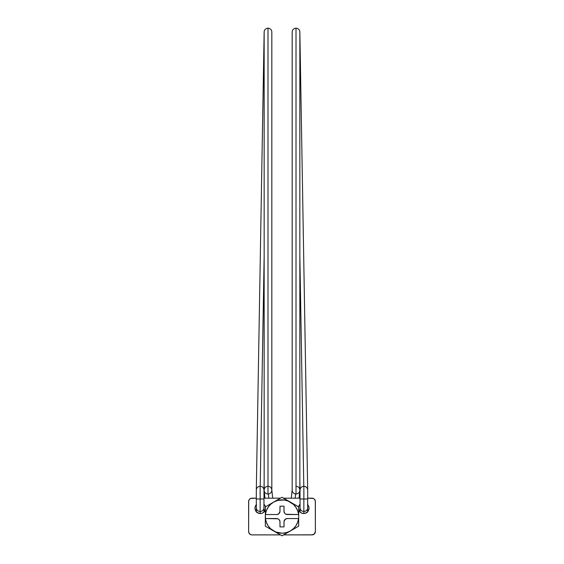 <?xml version="1.0" encoding="UTF-8"?>
<svg xmlns="http://www.w3.org/2000/svg" width="564" height="564" viewBox="0 0 564 564"><rect width="100%" height="100%" fill="white"/><g stroke="black" fill="none" stroke-linecap="round" stroke-linejoin="round"><path stroke-width="0.85" d="M265.32 526.17L273.66 530.985A16.68 16.68 0 0 0 298.56 518.542L287.337 518.542L285.483 519.099L284.066 521.228L284.002 526.882L279.998 526.882L279.934 521.228L279.018 519.514L277.939 518.795L265.44 518.542L266.342 522.285L268.083 525.733L270.565 528.679L275.613 531.951L282 533.22L286.315 532.649L290.34 530.985L293.435 528.679L295.917 525.733L297.658 522.285L298.56 518.542L287.337 518.542A3.335 3.335 0 0 0 284.002 521.876L284.002 526.882L279.998 526.882L279.998 521.876A3.335 3.335 0 0 0 276.663 518.542L265.32 518.542L265.32 526.17L282 535.8L298.68 526.17L298.68 506.902L298.68 514.537L298.68 506.902L282 497.272L265.32 506.902L265.44 518.542A16.68 16.68 0 0 0 273.66 530.985L282 535.8L298.68 526.17M298.68 506.902L288.387 501.121L284.178 500L277.685 500.423L273.66 502.087A16.68 16.68 0 0 1 298.56 514.537L287.337 514.537A3.335 3.335 0 0 1 284.002 511.195L284.002 506.19L279.998 506.19L279.998 511.195A3.335 3.335 0 0 1 276.663 514.537L265.44 514.537A16.68 16.68 0 0 1 273.66 502.087L270.565 504.392L268.083 507.339L266.342 510.787L265.32 514.537L276.663 514.537L278.517 513.973L279.934 511.851L279.998 506.19L284.002 506.19L284.066 511.851L284.982 513.557L286.061 514.283L298.68 514.537L297.658 510.787L295.917 507.339L293.435 504.392L282 497.272L265.32 506.902M264.276 511.767A18.351 18.351 0 0 1 265.32 508.89A18.351 18.351 0 0 0 264.276 511.767L265.32 508.89M298.68 508.89A18.351 18.351 0 0 1 299.724 511.767A18.351 18.351 0 0 0 298.68 508.89L299.724 511.767M279.744 520.6L279.934 521.228M298.68 518.542L298.68 514.537M284.256 512.479L284.066 511.851M265.32 514.537L265.32 518.542M256.535 504.42L255.379 506.155L254.977 508.192A5.337 5.337 0 0 0 265.32 510.053L263.275 512.634L261.358 513.43L259.271 513.43L256.535 511.971L255.379 510.237L254.977 508.192A5.337 5.337 0 0 1 256.31 504.667M264.086 504.42L263.98 504.322A5.337 5.337 0 0 1 265.468 506.817M298.532 506.817A5.337 5.337 0 0 1 300.02 504.322L298.455 507.156M307.69 504.667A5.337 5.337 0 0 1 309.023 508.192L308.621 510.237L307.465 511.971L304.729 513.43L302.642 513.43L300.725 512.634L298.68 510.053A5.337 5.337 0 0 0 309.023 508.192L308.621 506.155M315.368 531.549L315.304 500.874L314.388 499.161L313.302 498.442L307.69 498.188L312.026 498.188A3.335 3.335 0 0 1 315.368 501.523L315.368 531.549A3.335 3.335 0 0 1 312.026 534.891L314.388 533.911L315.368 531.549M300.02 498.188L283.579 498.188L300.02 498.188M280.421 498.188L263.98 498.188L280.421 498.188M251.974 498.188L256.31 498.188L250.698 498.442L249.612 499.161L248.696 500.874L248.632 531.549L249.196 533.403L250.698 534.637L251.974 534.891L280.421 534.891L251.974 534.891A3.335 3.335 0 0 1 248.632 531.549L248.632 501.523A3.335 3.335 0 0 1 251.974 498.188L251.318 498.252M312.026 534.891L283.579 534.891L312.682 534.82M265.242 506.155L265.545 507.156M307.465 504.42L308.127 505.231L307.465 504.42M251.318 534.82L251.974 534.891M313.88 534.327L314.388 533.911M315.114 532.825L315.304 532.204M250.12 498.745L249.612 499.161M248.886 500.247L248.696 500.874M261.358 513.43L259.271 513.43M304.729 513.43L302.642 513.43M268.386 493.958L268.831 498.188L268.386 493.958A3.835 3.835 0 0 0 271.827 490.137A3.835 3.835 0 0 1 267.985 493.979L267.985 28.2A3.835 3.835 0 0 0 264.149 32.042L264.149 490.137A3.835 3.835 0 0 0 267.985 493.979A3.835 3.835 0 0 1 264.149 490.137A3.835 3.835 0 0 0 267.985 493.979A3.835 3.835 0 0 0 271.827 490.137L271.827 490.137A3.835 3.835 0 0 0 267.985 486.302M260.208 486.302L264.149 256.218L260.208 486.302M256.31 490.074L264.149 31.972A3.835 3.835 0 0 1 267.985 28.2L267.985 493.979M263.98 490.137A3.835 3.835 0 0 0 260.145 486.302A3.835 3.835 0 0 1 263.98 490.137L263.98 498.978L260.145 498.978L260.145 511.47A3.835 3.779 -0 0 0 263.98 507.692A3.835 3.779 180 0 1 260.145 511.47L260.145 513.529L260.145 511.47A3.835 3.779 180 0 1 256.31 507.692A3.835 3.779 -0 0 0 260.145 511.47L260.145 498.978L263.98 498.978L263.91 512.168M295.614 493.958L295.169 498.188L295.614 493.958A3.835 3.835 0 0 1 292.173 490.137A3.835 3.835 0 0 0 296.015 493.979L296.015 28.2A3.835 3.835 0 0 0 292.173 32.035A3.835 3.835 0 0 1 296.015 28.2A3.835 3.835 0 0 1 299.851 31.972L307.69 490.074M303.792 486.302L299.851 256.218L303.792 486.302M307.69 490.137A3.835 3.835 0 0 0 303.855 486.302A3.835 3.835 0 0 1 307.69 490.137L307.69 498.978L303.855 498.978L303.855 511.47A3.835 3.779 0 0 0 307.69 507.692A3.835 3.779 180 0 1 303.855 511.47L303.855 513.529L303.855 511.47A3.835 3.779 180 0 1 300.02 507.692A3.835 3.779 0 0 0 303.855 511.47L303.855 498.978L307.69 498.978L307.62 512.168M303.855 486.302L303.855 498.978L303.855 486.302A3.835 3.835 0 0 0 300.02 490.137L300.02 490.137A3.835 3.835 0 0 1 303.855 486.302M260.145 486.302L260.145 498.978L260.145 486.302A3.835 3.835 0 0 0 256.31 490.137L256.31 490.137A3.835 3.835 0 0 1 260.145 486.302M256.38 512.168L256.31 498.978L260.145 498.978L256.31 498.978L256.31 490.137M263.917 512.133A3.835 3.779 -0 0 0 263.98 511.428L263.91 510.688M296.015 493.979A3.835 3.835 0 0 0 299.851 490.137L299.851 32.035A3.835 3.835 0 0 0 296.015 28.2L296.015 493.979A3.835 3.835 0 0 0 299.851 490.137A3.835 3.835 0 0 1 296.015 493.979A3.835 3.835 0 0 1 292.173 490.137L292.173 32.035M300.09 512.168L300.02 498.978L303.855 498.978L300.02 498.978L300.02 490.137M300.09 510.688L300.02 511.428A3.835 3.779 0 0 0 300.083 512.133M303.918 493.972L303.855 490.137M299.851 490.137L299.851 490.137A3.835 3.835 0 0 0 296.417 486.323M260.082 493.972L260.145 490.137M271.827 490.137L271.827 32.035A3.835 3.835 0 0 0 268.055 28.2A3.835 3.835 0 0 1 271.827 32.021M267.583 486.323A3.835 3.835 0 0 0 264.149 490.137M272.694 498.188L271.827 489.94M299.026 498.188L299.829 490.539M299.851 480.422L300.02 490.172M291.306 498.188L292.173 489.94M263.98 490.208L264.149 480.422M264.974 498.188L264.171 490.539"/></g></svg>
